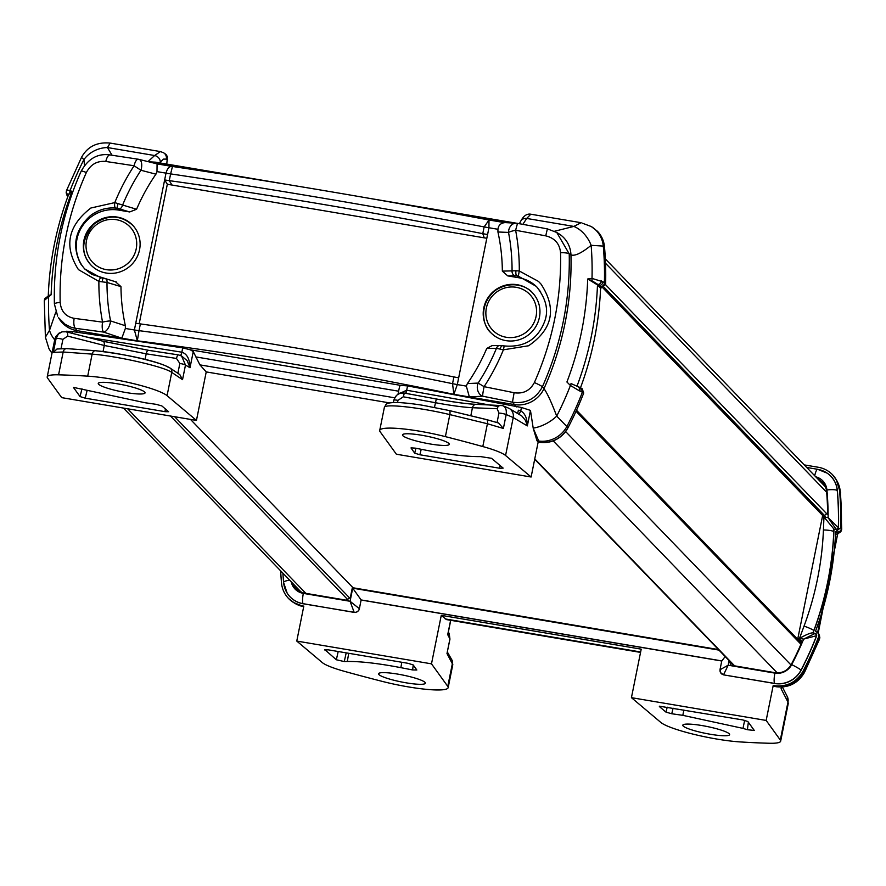 <?xml version="1.0" encoding="UTF-8"?>
<svg xmlns="http://www.w3.org/2000/svg" width="886" height="886" viewBox="0 0 886 886"><rect width="100%" height="100%" fill="white"/><g stroke="black" fill="none" stroke-linecap="round" stroke-linejoin="round"><path stroke-width="1.33" d="M123.475 408.081L299.878 590.763A13.511 13.069 -44 0 0 302.248 592.69M190.479 419.41L353.049 587.783M602.801 287.795L823.603 516.472M826.195 488.175A13.511 13.069 -44 0 0 824.357 485.738L605.326 258.911M397.77 674.113A23.878 3.522 11.4 0 1 425.003 682.364A23.878 3.522 11.4 0 1 425.38 683.184A23.878 3.522 11.4 0 1 401.28 681.921A23.878 3.522 11.4 0 1 378.566 673.748A23.878 3.522 11.4 0 1 397.77 674.113M702 725.556A23.878 3.522 11.4 0 1 729.244 733.807A23.878 3.522 11.4 0 1 729.621 734.627A23.878 3.522 11.4 0 1 705.511 733.364A23.878 3.522 11.4 0 1 682.807 725.191A23.878 3.522 11.4 0 1 702 725.556M748.36 722.245L747.396 729.721L754.274 730.429L747.828 721.503L742.656 719.908L659.461 706.197M667.202 707.15L666.006 712.145L671.754 713.751L673.094 708.147M683.903 709.974L682.807 715.334A878.502 129.456 11.4 0 1 671.754 713.751M682.807 715.334L742.989 728.381L744.661 720.318M747.396 729.721L742.989 728.381M780.311 740.032A45.053 6.634 11.4 0 1 780.655 741.161A45.053 6.634 11.4 0 1 769.303 743.254A360.414 53.105 11.4 0 1 740.164 741.925A49.561 7.298 11.4 0 1 660.801 722.411L631.43 697.659L766.157 720.44L780.311 740.032L787.964 702.089L788.241 703.517L787.189 696.396A9.015 8.716 -27.2 0 0 787.2 696.396L782.382 687.015M666.006 712.145L659.372 706.552M348.719 653.292L347.312 661.477C360.558 661.31 378.4 663.37 400.86 667.656L401.801 662.274M345.064 671.522A45.053 6.634 11.4 0 1 322.294 662.584L296.766 641.065L431.493 663.847L447.773 686.384A49.561 7.298 11.4 0 1 448.161 687.636A49.561 7.298 11.4 0 1 382.475 681.445A360.414 53.105 11.4 0 1 345.064 671.522M347.312 661.477L344.266 661.554L346.204 652.871M338.186 651.509L336.348 659.771L344.266 661.554M336.348 659.771L324.797 649.615M413.264 665.054L412.588 669.938L416.841 670.015L413.164 664.91L407.992 663.315L328.208 649.826L324.708 649.959M412.588 669.938A878.502 129.456 11.4 0 1 400.86 667.656M291.848 582.456L298.183 590.973L303.411 592.933L346.238 600.176L350.413 597.275L352.351 587.662L718.424 649.56M730.363 661.931L729.411 661.366L730.994 665.009L732.179 665.441L775.006 672.684C782.139 673.46 787.565 670.724 791.298 664.445A317.166 306.777 136 0 0 801.276 643.557L801.243 640.656L798.729 638.751L800.124 641.752M296.589 587.363A14.375 13.899 -44 0 0 299.678 591.782M298.217 590.995A15.306 14.796 128.7 0 1 291.97 582.578M825.63 486.248L821.422 482.704M781.53 687.06L781.087 688.71L781.651 687.06M448.416 631.197L448.316 632.283M296.766 641.065L303.809 606.124L302.702 605.935A27.034 26.148 136 0 1 288.559 598.504A27.034 26.148 136 0 1 281.504 582.966A328.872 318.107 -44 0 1 280.674 570.872M631.43 697.659L641.209 649.15L441.272 615.349L446.522 619.602L640.545 652.406M781.419 687.071L781.087 688.71L787.964 702.089A9.015 8.716 -27.2 0 0 787.211 696.418M449.158 633.224L449.922 638.939A4.508 0.664 11.4 0 1 449.966 639.05L448.416 631.784M450.62 620.289L447.718 634.653L449.922 638.939L446.987 653.547L449.966 639.061A4.508 0.664 11.4 0 1 449.889 639.149M447.153 652.993L447.208 652.439M446.987 653.547L452.801 664.622L451.993 660.103A4.508 4.375 -29.8 0 0 451.993 660.103L447.352 651.996M431.493 663.847L441.272 615.349M773.943 686.163L775.117 686.362A27.034 26.514 130.1 0 0 803.879 671.821L803.07 671.156A27.034 26.148 136 0 1 774.32 685.686L773.201 685.498L774.32 685.686C786.923 687.071 796.503 682.231 803.07 671.156A328.872 318.107 -44 0 0 818.742 636.458L819.317 637.676A44.71 8.583 12.7 0 1 819.572 638.706A3.599 3.533 1.1 0 0 819.805 637.167M766.157 720.44L773.201 685.498M840.659 527.79A328.872 318.107 -44 0 0 839.54 490.246L840.238 491.497A328.595 317.841 -44 0 1 841.335 528.444A3.599 3.544 133.9 0 1 837.093 531.943A41.077 3.965 10.8 0 1 837.425 532.464A3.599 3.588 -9 0 0 841.689 529.02A44.71 4.585 -169.9 0 0 841.335 528.444L840.659 527.79L835.62 531.678A323.899 313.301 136 0 1 815.563 631.175L818.653 633.678L818.742 636.458M804.222 464.895L818.354 467.276A27.034 26.148 136 0 1 832.486 474.708A27.034 26.148 136 0 1 839.54 490.246L836.34 479.858L832.519 474.741M359.472 608.793L350.07 601.284L354.156 612.304A4.508 4.264 -41.8 0 0 359.373 608.671L361.134 599.933L359.173 609.745L357.579 611.661L355.242 612.47L303.156 603.776A24.797 23.988 136 0 1 287.197 593.166A24.797 23.988 136 0 1 287.164 593.111M827.147 473.124A24.797 23.988 136 0 1 827.192 473.157A24.797 23.988 136 0 1 837.359 490.545A326.646 315.948 136 0 1 838.466 527.768L836.34 529.518L834.003 529.119L833.892 531.689A322.139 311.595 136 0 1 813.946 630.599L813.082 632.947M815.386 633.435L816.682 635.76A326.646 315.948 136 0 1 801.143 670.17A24.797 23.988 136 0 1 774.729 683.516L723.629 674.877L720.528 672.574M361.233 600.043L721.747 661.011M303.699 606.644A27.034 26.082 121.6 0 1 294.75 603.266L288.581 598.526M798.751 640.401L797.821 638.596L822.485 516.294L823.393 516.438L827.635 512.784A317.166 306.777 136 0 0 826.472 490.013L824.644 484.099L816.327 477.432M797.821 638.596L798.729 638.751M812.949 632.925L813.846 630.511A322.116 311.573 -44 0 0 833.781 531.611L833.892 529.008L823.958 517.003L823.426 529.983A313.112 302.868 136 0 1 804.045 626.114L799.482 638.418L803.646 639.116L816.571 635.694A1.805 1.728 -60.1 0 0 815.264 633.368L812.65 632.881C810.358 632.87 805.972 634.719 799.482 638.418M838.466 527.768L838.355 527.646A326.624 315.925 -44 0 0 837.248 490.467A9.015 1.805 175 0 0 826.926 489.969A317.62 307.22 136 0 1 828.122 517.701L836.229 529.396A1.805 1.706 -42.9 0 0 838.355 527.646L828.122 517.701L823.958 517.003M815.264 633.368L803.646 639.116A317.62 307.22 136 0 1 791.707 664.633A15.782 15.261 136 0 1 774.896 673.127L728.17 665.22L720.119 669.672A4.508 4.364 -27.2 0 0 720.495 672.507A4.508 4.364 -27.2 0 0 720.495 672.518A4.508 4.364 -27.2 0 0 723.574 674.767L728.17 665.22L729.1 660.613M819.572 638.706L819.406 639.437L819.572 638.706M836.151 531.246L837.824 532.907L836.849 534.457M840.604 492.605L837.048 481.12A27.034 26.104 150.5 0 1 840.238 491.497L841.7 529.119L840.991 531.312A3.599 3.566 33.4 0 0 841.168 531.013M836.34 529.518L834.003 529.119M774.729 683.516L774.652 683.405A24.775 23.966 -44 0 0 801.033 670.071A326.624 315.925 -44 0 0 816.571 635.694L816.682 635.76M835.62 531.678L837.724 534.025M721.88 660.934L725.158 656.537M721.769 660.912L361.134 599.933L352.706 588.182L350.07 601.284L303.333 593.387A9.015 1.861 99.6 0 0 303.078 603.665L354.256 612.414M303.721 606.567L293.51 602.491M819.472 639.271L804.466 672.463L803.879 671.821A328.595 317.841 -44 0 0 819.317 637.676A3.599 3.489 154.6 0 0 819.229 634.908A3.599 3.489 154.6 0 0 819.218 634.863M430.109 443.964A23.878 3.522 11.4 0 1 402.864 435.713A23.878 3.522 11.4 0 1 402.488 434.871A23.878 3.522 11.4 0 1 426.587 436.156A23.878 3.522 11.4 0 1 449.302 444.318A23.878 3.522 11.4 0 1 430.109 443.964M125.867 392.52A23.878 3.522 11.4 0 1 98.623 384.269A23.878 3.522 11.4 0 1 98.257 383.428A23.878 3.522 11.4 0 1 122.357 384.712A23.878 3.522 11.4 0 1 145.071 392.875A23.878 3.522 11.4 0 1 125.867 392.52M83.915 240.361A28.828 27.887 136 0 1 104.913 217.779A28.828 27.887 136 0 1 133.72 226.417A28.828 27.887 136 0 1 131.106 265.124A28.828 27.887 136 0 1 92.321 266.376A28.828 27.887 136 0 1 83.915 240.361M115.579 281.848L120.972 286.621A193.724 187.378 -44 0 0 125.38 325.749L110.551 320.931A9.015 4.43 108.6 0 1 110.174 323.235A9.015 4.43 108.6 0 1 103.662 332.106A9.015 3.112 -82.2 0 1 102.566 322.15A1343.154 265.645 -168 0 0 74.158 318.34C65.708 316.679 61.045 311.363 60.17 302.37C59.085 257.372 67.812 214.08 86.363 172.504C90.704 164.364 97.183 160.687 105.788 161.462A1343.154 129.655 10.8 0 1 134.096 165.76A9.015 3.134 -81.3 0 1 138.194 159.214A9.015 3.134 -81.3 0 1 138.504 159.314A9.015 4.53 104 0 1 138.991 159.369A9.015 4.53 104 0 1 141.494 167.886A9.015 4.53 104 0 1 140.929 170.256L155.936 174.165A193.724 187.378 -44 0 0 136.577 209.262L129.677 211.953L118.779 210.115A36.038 34.864 -44 0 0 81.014 228.344A36.038 34.864 -44 0 0 85.1 269.355M172.393 166.502L157.077 163.877L138.991 159.369A9.015 4.53 104 0 1 139.013 159.38A9.015 9.015 0 0 0 138.194 159.214L110.052 154.939A9.015 3.322 -81.4 0 1 110.063 154.939A9.015 3.322 -81.4 0 1 110.396 155.039M483.767 307.974A28.828 27.887 136 0 1 504.776 285.392A28.828 27.887 136 0 1 533.571 294.019A28.828 27.887 136 0 1 530.958 332.737A28.828 27.887 136 0 1 492.173 333.989A28.828 27.887 136 0 1 483.767 307.974M165.372 408.9L165.006 411.658L168.617 411.724L161.861 405.932L156.124 404.326A878.502 129.456 11.4 0 0 145.071 402.742L73.66 387.426M81.966 388.81L80.05 396.574L73.593 387.647M80.05 396.574L85.211 398.168L87.138 390.361M165.006 411.658L85.211 398.168M47.556 378.045A45.053 6.634 11.4 0 1 47.213 376.915A45.053 6.634 11.4 0 1 58.576 374.822A360.414 53.105 11.4 0 1 87.703 376.151A49.561 7.298 11.4 0 1 167.066 395.665L196.448 420.418L61.71 397.637L47.556 378.045M500.036 465.482L499.66 468.251L503.159 468.118L491.52 458.306L480.555 456.6C467.321 456.766 449.468 454.706 427.008 450.42A878.502 129.456 11.4 0 0 415.279 448.139L411.082 447.862M482.804 446.555A45.053 6.634 11.4 0 1 505.574 455.493L531.113 477.011L396.374 454.219L380.094 431.692A49.561 7.298 11.4 0 1 379.717 430.441A49.561 7.298 11.4 0 1 445.392 436.632A360.414 53.105 11.4 0 1 482.804 446.555L487.411 423.741L503.381 428.47L498.541 422.976L486.48 419.565A4.508 1.938 -75.9 0 0 486.237 419.543L449.479 410.617M499.66 468.251L419.875 454.762L421.227 449.291M415.922 448.261L414.703 453.156L419.875 454.762M414.703 453.156L410.993 447.951M180.522 355.463A4.508 1.218 99.2 0 0 181.774 352.185L86.85 337.068M181.619 356.017L187.156 360.668L190.003 367.745C189.77 359.096 187.068 353.924 181.896 352.207L182.638 347.866L190.313 349.793L193.259 351.598L199.915 364.866L206.228 371.91L389.574 402.909M66.505 331.885L102.599 341.132A4.508 2.448 104.4 0 1 102.876 341.176A4.508 2.448 104.4 0 1 104.271 345.474L146.201 353.813L176.502 358.453L179.847 363.47A4.508 0.664 11.4 0 1 185.484 365.065L181.575 355.995L178.695 354.954A4.508 1.495 -81.2 0 0 178.551 354.909L148.383 350.291A4.508 1.65 -81.4 0 1 148.538 350.335L103.141 341.276M502.727 405.655L509.206 408.424L521.932 416.099L525.52 420.473L527.336 425.911C527.248 418.447 525.055 413.43 520.746 410.86L519.107 414.271M399.652 386.13L400.926 385.41L407.56 385.886L521.433 407.482L520.746 410.86A13.844 13.667 -19.1 0 0 518.399 410.207L517.634 413.408M498.297 406.563L406.685 390.217A4.508 0.642 -80 0 1 405.81 393.351M407.56 385.886L406.685 390.217L399.807 393.406M521.433 407.482L530.459 410.395L533.217 428.281L536.982 440.752L538.156 442.059L531.113 477.011M66.428 331.84L66.461 331.242L72.519 331.574L182.638 347.866M196.448 420.418L206.228 371.91M182.538 379.662L179.825 374.612L169.979 367.989A4.508 4.319 123.9 0 1 171.762 372.408L182.538 379.662L185.484 365.065L190.003 367.745L193.259 351.598M47.213 376.915L54.81 339.26L56.117 338.43A4.508 0.664 11.4 0 1 62.906 339.382L67.635 336.093A4.508 2.448 104.4 0 0 66.24 331.796A4.508 2.448 104.4 0 1 66.24 331.796A4.508 2.448 104.4 0 0 65.963 331.752L62.086 331.818L58.365 334.066L56.117 338.43L53.304 352.362L63.172 352.008A4.508 3.411 -86.6 0 1 66.738 348.608L56.981 348.995L53.359 352.351M176.502 358.453A4.508 1.495 -81.2 0 1 178.551 354.909L181.575 355.995M58.576 374.822L63.172 352.008L92.144 354.123C117.583 356.05 164.696 366.87 171.762 372.408L167.066 395.665M434.472 407.394L436.3 398.977L404.326 393.085L403.296 396.795L435.414 402.709C451.007 405.566 463.356 407.239 472.437 407.726A4.508 3.765 -87.7 0 1 476.247 404.326A4.508 3.765 -87.7 0 1 476.269 404.326C467.786 404.016 454.463 402.233 436.3 398.977L404.359 393.107C398.921 392.675 395.411 395.067 393.838 400.295A4.508 0.664 11.4 0 1 393.805 400.184A4.508 0.664 11.4 0 1 397.98 400.35L403.296 396.795M470.831 415.7L472.437 407.726L497.201 408.734A4.508 3.765 -87.7 0 1 501.022 405.334A4.508 3.765 -87.7 0 1 501.044 405.334A4.508 3.765 -87.7 0 1 501.675 405.423C505.275 406.098 506.781 409.133 506.194 414.537L513.227 417.561A9.015 8.661 120.6 0 0 509.217 408.424M497.201 408.734L498.951 413.109A4.508 0.664 11.4 0 1 506.194 414.537L503.381 428.47M502.705 405.644L501.675 405.423M445.392 436.632L449.833 414.604A4.508 1.451 -76.8 0 0 449.302 410.55L423.01 405.345C421.071 405.013 408.645 402.953 397.017 402.477C383.904 402.731 386.717 404.282 384.358 407.427C384.07 403.473 420.064 407.427 449.833 414.604L487.411 423.741A4.508 1.938 -75.9 0 0 486.48 419.565L449.302 410.55A4.508 1.451 -76.8 0 0 449.136 410.539M66.727 194.787A3.599 3.489 -25.4 0 0 66.771 194.876L67.768 196.77M166.767 164.076L167.421 156.711L166.07 154.474L163.522 152.724A6.302 6.069 -59.4 0 0 163.135 152.514M517.49 223.394L515.619 230.271A1343.154 129.655 10.8 0 1 545.732 235.853C554.714 238.046 559.653 243.661 560.561 252.687A9.015 1.783 -1.4 0 1 569.222 253.861L570.949 254.88C574.781 256.331 581.515 253.152 591.15 245.333L603.288 246.086A27.034 26.082 -58.4 0 0 591.25 226.517L597.408 231.246L600.475 235.122L603.189 240.704L604.496 246.817A27.034 26.148 -44 0 0 597.441 231.279A27.034 26.148 -44 0 0 597.419 231.257M604.496 246.817A328.872 318.107 136 0 1 605.603 284.351L604.385 283.033A44.71 8.805 -168.7 0 0 602.989 281.803A3.599 3.267 127.9 0 1 598.858 285.392A41.088 8.129 12 0 1 600.132 286.543A3.599 3.4 -42.9 0 0 604.385 283.033A328.595 317.841 136 0 0 603.288 246.086L604.496 246.817M591.759 280.629L597.95 284.484L597.485 284.915L587.695 278.99L591.759 280.629A3.599 2.547 -94.4 0 0 592.003 278.414L587.695 278.99C586.543 314.308 579.621 348.652 566.918 382.01L570.418 385.488A3.599 2.237 -48.8 0 0 571.005 383.572L580.507 387.747A323.899 313.301 -44 0 0 600.575 288.249L605.603 284.351M579.056 387.082A3.599 3.322 114.2 0 1 580.873 391.49A44.71 4.364 11.5 0 1 582.357 392.265L583.697 393.03L582.224 388.777L580.873 388.002A3.599 3.455 -60.1 0 0 580.695 387.902M583.697 393.03A328.872 318.107 136 0 1 568.015 427.728L556.707 416.121C551.446 402.255 547.205 393.085 543.982 388.633A27.034 25.65 139.3 0 1 514.522 404.614L516.505 406.884M533.217 428.281L539.264 442.247A27.034 26.148 -44 0 0 568.015 427.728C561.37 438.714 551.79 443.554 539.264 442.247L538.156 442.059M536.982 440.752L538.167 440.951A27.034 25.661 -40.4 0 0 566.929 426.41A328.595 317.841 136 0 0 582.357 392.265A3.599 3.455 -60.1 0 0 580.873 387.99L577.772 386.506A3.599 3.19 115 0 1 579.289 390.759L580.873 391.49M533.206 428.126A27.034 15.14 -30 0 0 556.707 416.121A320.278 309.79 136 0 0 570.418 385.488L579.289 390.759M77.093 332.582L76.705 330.589A27.034 26.115 151 0 1 58.598 317.786L65.143 324.309L71.279 327.333L75.454 328.318A1334.194 263.873 12 0 1 103.662 332.106A2860.385 565.722 -168 0 0 111.226 334.642A2547.073 503.757 12 0 0 121.814 338.186L125.369 328.462L134.384 329.98A27.034 3.987 -168.6 0 0 139.013 330.666C240.261 343.779 344.765 361.444 452.536 383.682A27.034 3.954 -168.3 0 0 457.309 384.59L458.671 377.801A27.034 3.987 11.4 0 1 453.898 376.927A901.029 132.778 -168.6 0 0 140.376 323.911A27.034 3.987 11.4 0 1 135.746 323.202L164.641 179.924A27.034 3.987 -168.6 0 0 169.259 180.644A901.029 132.778 11.4 0 1 482.781 233.66A27.034 3.987 -168.6 0 0 487.566 234.535L458.671 377.801M486.846 238.279L167.321 184.255L139.191 323.744M167.354 184.255L164.641 179.924L167.321 184.255M487.588 234.602L488.928 227.78L489.006 220.049L484.144 226.894A27.034 4.009 -168.9 0 0 488.928 227.746L488.928 227.746A27.034 3.987 -168.6 0 1 484.144 226.905C375.985 206.637 271.481 188.973 170.621 173.889L172.46 166.524C169.536 165.97 167.376 168.174 166.003 173.147A27.034 3.954 -168.3 0 0 170.633 173.877A27.034 3.987 -168.6 0 1 166.003 173.18L164.641 179.924M135.746 323.202L134.395 329.957A27.034 4.009 -168.9 0 0 139.013 330.677L140.376 323.911M134.395 329.957L137.319 340.811L139.013 330.677M157.077 163.877L156.988 171.618L155.936 174.165M125.38 325.749L125.369 328.462M503.901 222.519L488.673 219.938C379.507 199.461 274.084 181.63 172.438 166.468L172.46 166.524M452.536 383.682L453.865 394.325L457.309 384.557A27.034 3.987 -168.6 0 1 452.536 383.682L453.898 376.927M504.045 222.541L516.35 223.217A9.015 7.276 -86.9 0 1 517.391 223.361M504.511 222.663C500.612 223.206 498.419 225.409 497.943 229.275L488.928 227.746M560.561 252.687C561.525 297.563 552.798 340.855 534.38 382.553C530.016 390.671 523.261 394.071 514.101 392.731A1343.154 265.645 -168 0 0 484.088 386.661A9.015 0.565 101.3 0 0 482.648 396.186A9.015 7.188 -93.4 0 1 478.141 383.084L467.376 383.572L466.324 386.108L469.37 396.95L453.865 394.325C344.997 371.777 239.486 353.935 137.319 340.811L121.814 338.186M467.376 383.572A193.724 187.378 -44 0 0 486.746 348.464L492.007 345.651L499.826 345.496A4.508 3.721 88.8 0 0 496.459 348.309L503.392 349.815L528.599 345.761C552.775 329.071 556.929 308.527 541.036 284.118L538.466 281.405L519.285 270.994L518.31 276.166L536.329 286.411L540.626 291.815M536.905 287.031A36.038 34.864 -44 0 0 518.631 277.728L507.733 275.889L502.34 271.116A193.724 187.378 -44 0 0 497.932 231.988L497.943 229.275M112.035 155.238L107.472 147.552L110.141 143.078L160.432 151.584L154.629 155.526L147.984 161.617M522.862 224.335L526.694 218.443L530.814 214.213L581.094 222.707L573.851 226.417L554.536 231.257M105.788 161.462A9.015 3.322 -81.4 0 1 110.052 154.939M514.101 392.731L512.462 402.211C525.907 403.983 535.897 398.833 542.42 386.772C561.281 344.089 570.219 299.789 569.222 253.861L556.762 232.475L547.382 228.887L545.732 235.853M497.932 231.988L508.52 232.409A9.015 1.927 -10.8 0 1 514.223 230.559A9.015 1.927 -10.8 0 1 515.619 230.271A213.548 206.56 -44 0 1 519.285 270.994L516.017 270.739A4.508 1.816 97.6 0 0 516.859 275.889L518.31 276.166M504.156 345.972L502.761 345.784A4.508 1.816 97.6 0 0 502.484 345.684A4.508 1.816 97.6 0 0 500.236 349.006M504.234 345.983L503.392 349.815A213.548 206.56 -44 0 1 484.088 386.661L478.141 383.084A205.751 199.018 136 0 0 496.459 348.309A14252.451 3691.519 -157.9 0 1 486.746 348.464M577.406 386.362L577.772 386.506A3.599 3.19 115 0 0 577.406 386.362L571.005 383.572M602.989 281.803L592.003 278.414A320.278 309.79 136 0 0 591.15 245.333A27.034 19.37 63.2 0 0 573.851 226.417L526.694 218.443A6.302 5.56 27.1 0 0 520.724 221.212C523.537 215.841 526.893 213.504 530.814 214.213M601.461 280.796A3.599 3.167 120 0 1 597.95 284.484L601.107 287.817M577.14 385.798C589.356 353.093 596.134 319.469 597.485 284.915L600.575 288.249M45.396 337.178L44.3 300.675L45.009 298.471A3.599 3.566 -146.6 0 0 44.422 300.321L51.122 294.794L49.151 295.326A3.599 3.012 50.9 0 0 48.641 297.264A320.278 309.79 136 0 0 49.505 330.356L45.396 337.178L48.952 348.663A27.034 26.104 -29.5 0 0 52.041 352.993M49.151 295.326L45.009 298.471A3.599 3.566 -146.6 0 1 45.142 298.283M48.276 295.791C49.605 260.827 56.46 226.86 68.842 193.89L71.888 191.764L70.227 190.191A3.599 3.334 126.1 0 0 69.916 192.395L71.888 191.764C59.196 225.133 52.274 259.476 51.122 294.794L48.276 295.769M82.121 157.963L83.937 159.569L84.469 165.627M55.829 312.005L49.505 330.356A27.034 19.614 -148.5 0 0 54.699 339.825M68.222 195.529A3.599 3.533 -178.9 0 1 66.206 191.974M68.466 194.887A3.599 3.544 -151.8 0 1 66.594 190.357L66.428 191.077L66.594 190.357L70.227 190.191A320.278 309.79 136 0 1 83.937 159.569A27.034 23.856 -18.8 0 1 107.472 147.552L154.629 155.526A6.302 5.449 36.2 0 1 160.288 162.138L163.478 159.115L166.324 159.115A6.302 6.069 -59.4 0 0 163.522 152.724L160.421 151.584M68.72 194.986L69.916 192.395M289.932 184.897L155.593 162.182L148.626 161.773M74.158 318.34A9.015 3.3 97.5 0 0 75.454 328.318L76.705 330.589L143.742 341.918M60.17 302.37A9.015 1.639 178.4 0 0 54.4 304.075A9.015 1.639 178.4 0 0 54.467 304.263L57.634 316.047M86.363 172.504A9.015 0.941 -155.8 0 0 81.191 171.131A9.015 0.941 -155.8 0 0 81.191 171.153M136.577 209.262A14252.451 479.492 18.1 0 0 122.622 205.031L114.781 202.606L90.904 208.011M90.881 208.011C67.845 225.841 63.703 246.386 78.444 269.632L98.889 281.416L107.007 282.457A14252.451 4582.636 -175.7 0 0 120.972 286.621M534.38 382.553A9.015 0.808 24 0 1 542.42 386.772L543.982 388.633A306.135 296.112 136 0 0 570.949 254.88A27.034 26.059 121.4 0 0 558.756 233.694A27.034 26.059 121.4 0 0 558.557 233.572M516.017 270.739L512.064 270.883A205.751 199.018 136 0 0 508.52 232.409A9.015 7.276 -86.9 0 1 516.305 223.206A9.015 7.276 -86.9 0 1 516.35 223.206M507.733 275.889A14278.289 2104.017 -168.6 0 0 514.888 275.745A4.508 3.721 88.8 0 1 512.064 270.883A14252.451 411.625 1.1 0 1 502.34 271.116M500.789 345.629A4.508 3.721 88.8 0 0 499.826 345.496L504.2 345.928C523.726 347.644 537.049 339.892 544.17 322.659C549.076 311.064 546.463 298.981 536.329 286.411M101.447 277.883A4.508 1.617 100.7 0 0 101.225 277.783A4.508 1.617 100.7 0 0 98.889 281.416A213.548 206.56 -44 0 0 102.566 322.15A9.015 1.927 169.2 0 1 103.917 321.817A9.015 1.927 169.2 0 1 110.551 320.931A205.751 199.018 136 0 1 107.007 282.457A4.508 2.392 -73.3 0 0 105.722 278.813A4.508 2.392 -73.3 0 0 105.312 278.758L101.447 277.883M102.2 281.704L102.909 278.171M100.971 277.794L84.624 268.868L80.648 263.806C71.666 246.053 74.9 230.006 90.35 215.675C98.058 209.882 106.453 207.346 115.523 208.055A4.508 1.562 -84.3 0 1 114.781 202.606A213.548 206.56 -44 0 1 134.096 165.76L140.929 170.256A205.751 199.018 136 0 0 122.622 205.031A4.508 2.392 -73.3 0 1 119.4 208.874A14278.289 2104.017 -168.6 0 0 129.677 211.953M115.523 208.055L116.996 208.276L117.982 203.437M48.952 348.663L51.975 353.337M582.091 223.106L591.25 226.517M497.157 291.682A25.76 24.919 136 0 1 536.517 309.834A25.76 24.919 136 0 1 499.959 335.34A25.76 24.919 136 0 1 497.157 291.682M108.114 269.887A25.76 24.919 136 0 1 91.203 229.995A25.76 24.919 136 0 1 134.761 234.148A25.76 24.919 136 0 1 108.114 269.887M127.65 408.789L305.858 593.354M170.466 416.021L348.098 599.999M174.642 416.73L350.014 598.36M534.767 458.87L734.616 665.851M553.196 440.863L777.232 672.884M565.611 431.537L791.01 664.976M576.022 411.303L800.966 644.266M604.086 287.208L825.243 516.25M605.57 284.716L827.302 514.345M605.515 263.231L826.66 492.262M447.773 686.384L452.469 663.127A4.508 4.375 -29.8 0 0 451.993 660.114M585.026 643.014L531.024 633.889M833.892 531.689L833.781 531.611A9.015 1.606 -177.7 0 0 823.426 529.983M813.946 630.599L813.846 630.511A9.015 1.019 -159.6 0 0 804.045 626.114M837.359 490.545L837.248 490.467A24.775 23.966 -44 0 0 827.092 473.091A24.775 23.966 -44 0 0 817.8 469.381A9.015 1.861 99.6 0 0 817.634 469.303A9.015 1.861 99.6 0 0 814.71 475.749M815.707 476.79A15.782 15.261 136 0 1 826.926 489.969M801.143 670.17L801.033 670.071A9.015 0.742 -152.4 0 0 791.707 664.633M723.629 674.877L774.652 683.405A9.015 1.861 -80.4 0 1 774.896 673.127M303.156 603.776L303.078 603.665A24.775 23.966 -44 0 1 287.142 593.066L287.197 593.166M283.631 582.589A24.775 23.966 -44 0 0 287.142 593.066L283.564 582.39A9.015 1.805 175 0 0 283.631 582.589M289.611 580.142A9.015 1.805 175 0 0 283.564 582.39L282.889 573.164M303.333 593.387A15.782 15.261 136 0 1 291.228 581.814M836.406 531.29L837.093 531.943M817.667 632.471L837.824 532.907A3.599 3.566 33.4 0 0 840.991 531.312L837.613 534.092M718.956 650.114L352.706 588.182M640.633 651.974L445.237 618.937M180.655 355.519A4.508 1.152 99.3 0 0 181.896 352.207M178.396 354.909L148.538 350.335M406.552 390.194A4.508 0.709 -80.1 0 1 405.655 393.329M505.574 455.493L513.227 417.561L527.336 425.911L530.459 410.395M72.165 333.313L72.519 331.574M497.799 422.799L486.713 419.665M168.307 367.325C161.872 362.396 119.034 352.617 95.909 350.812A4.508 3.046 -85.1 0 0 95.455 350.723L66.727 348.608A4.508 3.411 -86.6 0 1 67.303 348.707M169.769 367.856A4.508 4.319 123.9 0 1 169.979 367.989C161.019 362.618 134.816 355.408 95.455 350.723A4.508 3.046 -85.1 0 0 92.144 354.123L87.703 376.151M54.81 339.238L55.74 336.713L58.841 333.269L62.086 331.829L66.228 331.785L102.876 341.176L148.383 350.291A4.508 1.65 -81.4 0 0 146.201 353.813L145.06 359.417M67.635 336.093L104.271 345.474L103.053 351.532M61.068 348.486L62.906 339.382M179.847 363.47L177.864 373.294M476.912 404.426C466.944 403.938 453.41 402.133 436.311 398.999M397.548 402.488L397.98 400.35M393.838 400.295L393.395 402.488M498.951 413.109L497.057 422.511M195.706 356.892L398.634 391.202M400.926 385.41L190.313 349.793M172.039 185.052L169.259 180.644L170.633 173.889M484.232 237.836L482.781 233.66L484.144 226.894M166.003 173.147L156.988 171.618M466.324 386.108L457.309 384.59M469.37 396.95A2547.084 503.757 12 0 0 477.122 396.507A2860.473 565.744 -168 0 0 482.648 396.186A1334.194 263.873 12 0 1 512.462 402.211L514.522 404.614L447.496 393.284M507.645 222.729L464.463 215.431M195.086 169.879L151.75 162.548M514.888 275.745L516.859 275.889L518.631 277.728M600.132 286.543L601.361 287.861M110.141 143.078C96.995 141.871 87.459 146.622 81.534 157.32L66.528 190.512L66.771 194.876A3.599 3.489 -25.4 0 0 67.956 196.249M159.724 162.891L160.288 162.138M166.324 159.115L167.609 159.879M520.625 221.422A6.302 5.56 27.1 0 1 520.724 221.223L519.296 223.781M199.915 364.866L394.658 397.792M118.779 210.115L116.996 208.276L119.4 208.874M534.679 459.269L734.062 665.751M576.509 410.24L801.409 643.158M450.73 620.311L448.183 632.925M780.655 741.161L788.252 703.506M448.161 687.636L452.801 664.622M303.665 606.832L294.75 603.266M596.068 644.886L520.148 632.05M827.192 473.157L817.634 469.303L806.692 467.454M815.94 633.634L815.02 633.28M819.472 639.282L819.816 637.51L818.653 633.678M837.647 534.07L818.232 633.014M720.562 672.64L720.063 669.362L721.846 660.524M804.466 672.463C797.976 683.405 788.44 688.156 775.859 686.705M837.048 481.12L836.34 479.858M399.641 386.163L398.013 394.237M66.461 331.242L66.339 331.818M404.326 393.085C399.796 391.867 396.297 394.237 393.805 400.184L393.34 402.488M476.247 404.326L502.727 405.644M379.717 430.441L384.358 407.427M110.063 154.939C97.87 153.167 88.246 158.561 81.202 171.131C62.219 213.67 53.282 257.981 54.4 304.075L57.634 316.058M556.762 232.475L547.382 228.887L517.446 223.338A9.015 9.015 0 0 0 516.305 223.206M84.624 268.857L91.745 274.361L116.631 282.091M556.773 232.486L558.756 233.694M516.538 223.217L365.852 197.744M532.707 293.045C528.189 287.02 512.684 279.611 496.116 289.91C478.783 302.868 481.729 325.35 491.221 333.092M91.369 265.479C80.493 253.551 81.18 239.907 93.44 224.535C107.439 214.323 120.574 214.622 132.856 225.432"/></g></svg>
